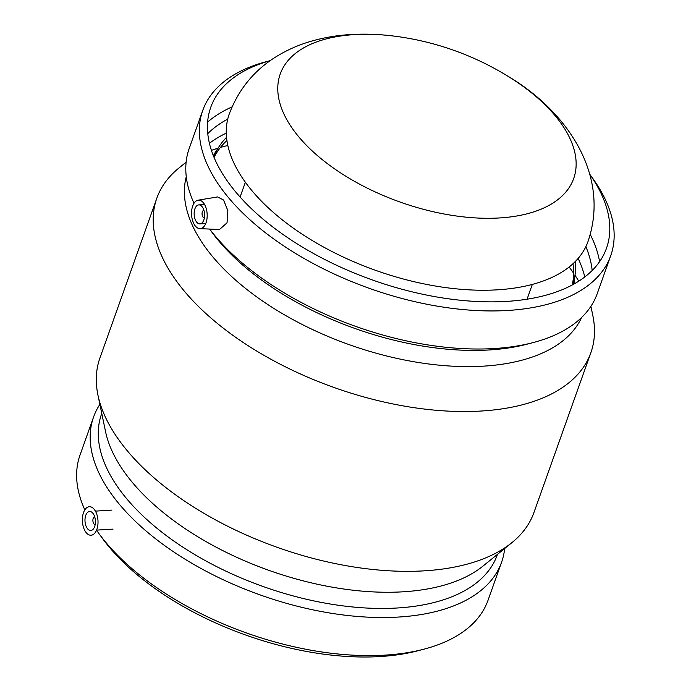 <?xml version="1.0" encoding="UTF-8"?>
<svg xmlns="http://www.w3.org/2000/svg" width="691" height="691" viewBox="0 0 691 691"><rect width="100%" height="100%" fill="white"/><g stroke="black" fill="none" stroke-linecap="round" stroke-linejoin="round"><path stroke-width="1.04" d="M95.185 524.486A3.809 2.082 86.5 0 1 92.896 520.815A3.809 2.082 86.5 0 1 94.71 516.885M92.931 513.301A9.519 5.2 86.5 0 1 95.289 523.769A9.519 5.2 86.5 0 1 90.78 530.481A9.519 5.2 86.5 0 1 85.01 521.299A9.519 5.2 86.5 0 1 89.614 511.478A9.519 5.2 86.5 0 1 92.931 513.301M86.09 532.502A14.278 7.791 -93.5 0 0 96.861 529.384A14.278 7.791 -93.5 0 0 94.296 509.457A14.278 7.791 -93.5 0 0 83.525 512.575A14.278 7.791 -93.5 0 0 86.09 532.502M204.355 217.898A3.809 2.082 86.5 0 1 203.05 217.173A3.809 2.082 86.5 0 1 202.1 213.001A3.809 2.082 86.5 0 1 203.888 210.297M196.633 222.07A9.519 5.2 86.5 0 1 194.275 211.601A9.519 5.2 86.5 0 1 198.783 204.89A9.519 5.2 86.5 0 1 204.553 214.072A9.519 5.2 86.5 0 1 199.949 223.893A9.519 5.2 86.5 0 1 196.633 222.07M203.465 202.869A14.278 7.791 86.5 0 1 206.03 222.796A14.278 7.791 86.5 0 1 199.794 228.652A14.278 7.791 86.5 0 1 191.588 214.875A14.278 7.791 86.5 0 1 198.049 200.191A14.278 7.791 86.5 0 1 203.465 202.869M217.605 196.926L223.573 200.027L227.866 210.669L227.045 222.796L219.548 229.49L199.794 228.652M589.889 174.443L592.127 177.527A216.533 111.769 -160.4 0 1 610.74 255.661A216.533 111.769 -160.4 0 1 440.564 306.7A216.533 111.769 -160.4 0 1 225.663 194.154A216.533 111.769 -160.4 0 1 202.765 110.387A216.533 111.769 -160.4 0 1 266.571 61.603L270.259 60.627M269.654 60.817A216.533 111.769 -160.4 0 1 270.164 60.696M610.74 255.661L597.188 293.735A216.533 111.769 -160.4 0 1 533.383 342.52A216.533 111.769 -160.4 0 1 212.102 232.228A216.533 111.769 -160.4 0 1 209.658 229.066M193.998 203.275A216.533 111.769 -160.4 0 1 189.204 148.461L202.765 110.387M207.62 122.091A216.533 111.769 -160.4 0 1 232.046 106.915M590.244 234.465A216.533 111.769 -160.4 0 1 599.581 261.656M589.898 174.495A210.038 108.418 -160.4 0 1 501.329 301.665A210.038 108.418 -160.4 0 1 232.962 188.583A210.038 108.418 -160.4 0 1 270.216 60.661M507.211 75.794C567.069 110.957 610.723 175.134 587.963 241.643A190.379 98.269 -160.4 0 1 438.344 286.515A190.379 98.269 -160.4 0 1 249.408 187.572A190.379 98.269 -160.4 0 1 229.274 113.92C238.68 89.087 254.547 69.869 276.875 56.265C287.119 50.02 298.011 45.174 309.551 41.71C322.714 37.772 336.396 35.379 350.605 34.55C365.643 33.66 380.991 34.291 396.677 36.442A155.751 80.398 -160.4 0 1 396.72 36.442A285.616 285.616 0 0 1 507.211 75.794L507.211 75.794A155.751 80.398 -160.4 0 1 529.306 213.208A155.751 80.398 -160.4 0 1 296.698 134.287A155.751 80.398 -160.4 0 1 354.224 34.619A155.751 80.398 -160.4 0 1 396.677 36.442M533.383 342.52L527.311 344.118A210.038 108.418 -160.4 0 1 215.67 237.134A210.038 108.418 -160.4 0 1 211.515 231.666L209.623 229.066M207.775 133.622A210.038 108.418 -160.4 0 1 227.728 119.12M585.873 246.652A210.038 108.418 -160.4 0 1 592.178 270.501M581.606 317.489A210.038 108.418 -160.4 0 1 413.9 361.747A210.038 108.418 -160.4 0 1 209.909 253.321A210.038 108.418 -160.4 0 1 186.268 176.715M209.425 143.322A210.038 108.418 -160.4 0 1 226.285 133.13M578.142 258.417A210.038 108.418 -160.4 0 1 584.767 276.979M590.9 306.32L592.826 315.545A230.362 118.904 -160.4 0 1 590.857 352.721A230.362 118.904 -160.4 0 1 409.806 407.016A230.362 118.904 -160.4 0 1 181.197 287.292A230.362 118.904 -160.4 0 1 156.831 198.17A230.362 118.904 -160.4 0 1 178.805 168.12L186.121 162.186M211.42 150.379A230.362 118.904 -160.4 0 1 218.036 148.176M220.438 147.459A230.362 118.904 -160.4 0 1 227.823 145.481M569.142 267.02A230.362 118.904 -160.4 0 1 573.616 273.221M575.024 275.294A230.362 118.904 -160.4 0 1 578.756 281.185M590.857 352.721L533.944 512.532A230.362 118.904 -160.4 0 1 511.979 542.59A230.362 118.904 -160.4 0 1 319.441 560.021A230.362 118.904 -160.4 0 1 124.285 447.103A230.362 118.904 -160.4 0 1 97.958 395.166A230.362 118.904 -160.4 0 1 99.927 357.981L156.831 198.17M511.979 542.59L483.052 566.041A210.038 108.418 -160.4 0 1 307.495 581.943A210.038 108.418 -160.4 0 1 129.554 478.984A210.038 108.418 -160.4 0 1 105.55 431.625L97.958 395.166M497.494 554.329L497.321 554.821A210.038 108.418 -160.4 0 1 332.241 604.331A210.038 108.418 -160.4 0 1 123.793 495.162A210.038 108.418 -160.4 0 1 101.577 413.909L101.758 413.408M504.663 548.516A216.533 111.769 -160.4 0 1 501.571 562.249A216.533 111.769 -160.4 0 1 331.395 613.28A216.533 111.769 -160.4 0 1 116.494 500.742A216.533 111.769 -160.4 0 1 93.596 416.967A216.533 111.769 -160.4 0 1 99.875 404.382M501.571 562.249L488.019 600.315A216.533 111.769 -160.4 0 1 424.214 649.108A216.533 111.769 -160.4 0 1 102.933 538.816A216.533 111.769 -160.4 0 1 98.649 533.176A216.533 111.769 -160.4 0 1 96.541 530.213M84.829 509.854A216.533 111.769 -160.4 0 1 80.035 455.041L93.596 416.967M424.214 649.108L418.141 650.706A210.038 108.418 -160.4 0 1 106.5 543.722A210.038 108.418 -160.4 0 1 102.346 538.254L98.649 533.176M572.2 285.012A190.379 98.269 19.6 0 0 572.969 263.755M226.916 140.532A190.379 98.269 19.6 0 0 214.08 157.488M213.908 157.064A190.379 98.269 -160.4 0 1 219.548 145.896A190.379 98.269 -160.4 0 1 226.536 137.345M575.283 261.526A190.379 98.269 -160.4 0 1 575.292 272.574A190.379 98.269 -160.4 0 1 572.606 284.796M213.372 155.743A191.804 99.003 -160.4 0 1 216.318 150.75L219.548 145.896M575.292 272.574L574.722 278.378A191.804 99.003 -160.4 0 1 573.85 284.105M96.576 530.118L113.065 529.107M95.41 511.124L111.899 510.105M198.783 204.89L204.579 204.536M199.949 223.893L205.745 223.539M198.049 200.191L217.596 196.926M240.097 197.03L245.365 182.234M532.32 284.416L527.052 299.212"/></g></svg>

